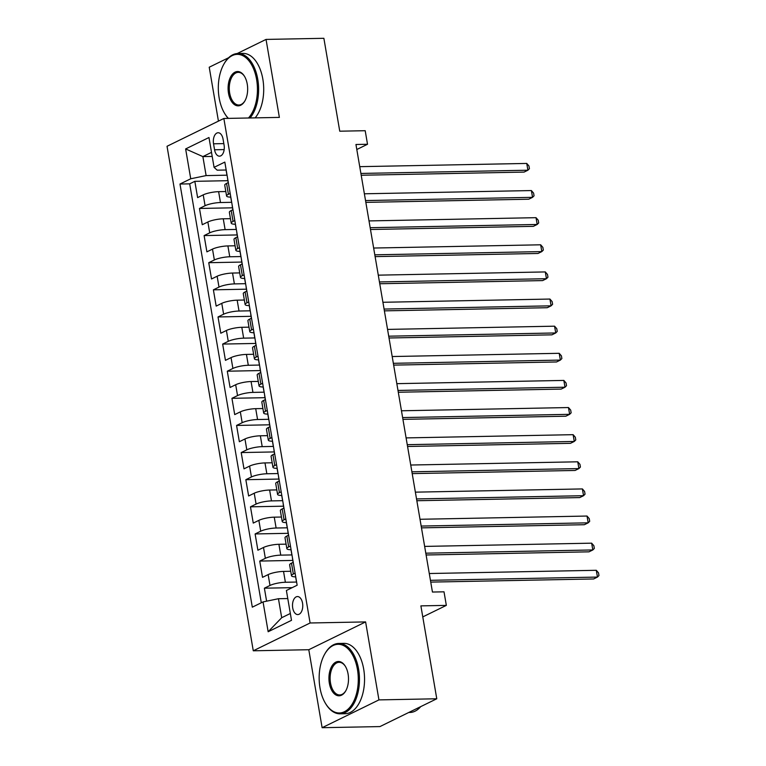 <?xml version="1.0" encoding="UTF-8"?>
<svg xmlns="http://www.w3.org/2000/svg" width="766" height="766" viewBox="0 0 766 766"><rect width="100%" height="100%" fill="white"/><g stroke="black" fill="none" stroke-linecap="round" stroke-linejoin="round"><path stroke-width="1.15" d="M302.551 603.168A9.01 5.132 -91.1 0 0 297.457 596.561A9.01 5.132 -91.1 0 0 292.717 607.974A9.01 5.132 -91.1 0 0 297.802 614.571A9.01 5.132 -91.1 0 0 302.551 603.168M322.122 727.7L379.946 726.58L436.773 698.774L378.94 699.894L365.612 621.915L310.096 622.988L253.278 650.794L308.794 649.721L322.122 727.7L378.94 699.894M310.096 622.988L223.854 118.471L167.036 146.277L253.278 650.794M228.651 57.718L209.223 67.226L218.434 121.124M223.854 118.471L279.37 117.399L266.041 39.42L237.192 53.534M266.041 39.42L323.874 38.3L339.75 131.197L365.2 130.708L367.517 144.267L355.951 144.496L432.445 592.041L444.012 591.821L446.339 605.379L420.888 605.877L436.773 698.774M225.817 191.538L218.626 191.672A11.26 2.375 170.3 0 0 203.229 194.861L197.618 197.609L194.842 181.331L227.914 180.69M231.61 202.31L220.474 202.53A11.26 2.375 170.3 0 0 205.077 205.709L199.476 208.457L232.548 207.816M199.476 208.457L202.262 224.725L207.864 221.987A11.26 2.375 170.3 0 1 223.26 218.798L230.451 218.664M235.085 245.79L227.895 245.924A11.26 2.375 170.3 0 0 212.498 249.113L206.897 251.851L204.11 235.583L237.182 234.942M239.72 272.907L232.529 273.05A11.26 2.375 170.3 0 0 217.132 276.239L211.531 278.977L208.745 262.7L241.817 262.068M244.364 300.033L237.173 300.176A11.26 2.375 170.3 0 0 221.776 303.355L216.165 306.103L213.388 289.826L246.451 289.184M248.998 327.159L241.807 327.302A11.26 2.375 170.3 0 0 226.41 330.481L220.799 333.229L218.023 316.952L251.095 316.31M253.632 354.285L246.441 354.419A11.26 2.375 170.3 0 0 231.045 357.607L225.443 360.346L222.657 344.078L255.729 343.436M258.266 381.411L251.076 381.545A11.26 2.375 170.3 0 0 235.679 384.733L230.078 387.472L227.291 371.204L260.363 370.562M262.91 408.527L255.71 408.671A11.26 2.375 170.3 0 0 240.323 411.859L234.712 414.598L231.935 398.32L264.998 397.688M267.545 435.653L260.354 435.797A11.26 2.375 170.3 0 0 244.957 438.975L239.346 441.723L236.57 425.446L269.642 424.804M272.179 462.779L264.988 462.923A11.26 2.375 170.3 0 0 249.592 466.101L243.99 468.849L241.204 452.572L274.276 451.93M276.813 489.905L269.622 490.039A11.26 2.375 170.3 0 0 254.226 493.227L248.624 495.975L245.838 479.698L278.91 479.056M281.448 517.031L274.257 517.165A11.26 2.375 170.3 0 0 258.86 520.353L253.259 523.092L250.472 506.824L283.544 506.182M286.091 544.157L278.901 544.291A11.26 2.375 170.3 0 0 263.504 547.479L257.893 550.218L255.116 533.95L288.179 533.308M290.726 571.273L283.535 571.417A11.26 2.375 170.3 0 0 268.138 574.605L262.527 577.344L259.751 561.066L292.823 560.434M213.542 143.807L214.566 149.772A8.723 4.969 -91.1 0 0 219.488 156.168A8.723 4.969 -91.1 0 0 224.084 145.109L223.059 139.144A8.723 4.969 -91.1 0 0 218.138 132.748A8.723 4.969 -91.1 0 0 213.542 143.807L223.825 143.606M212.201 156.427L202.875 156.599L206.121 175.586L190.734 178.775L179.981 184.031L252.311 607.17L263.054 601.913L268.157 631.749L291.501 620.326L286.398 590.49L297.151 585.224A7.459 1.57 -9.7 0 1 297.151 585.224L224.821 162.095L214.068 167.352L217.18 170.176L226.142 170.004M190.734 178.775L185.631 148.939L208.974 137.516L214.068 167.352M296.519 582.055L285.383 582.265L283.535 571.417M291.875 554.929L280.749 555.139L278.901 544.291M287.24 527.803L276.114 528.013L274.257 517.165M282.606 500.677L271.48 500.897L269.622 490.039M277.972 473.551L266.846 473.771L264.988 462.923M273.338 446.425L262.202 446.645L260.354 435.797M268.694 419.308L257.567 419.519L255.71 408.671M264.059 392.182L252.933 392.393L251.076 381.545M259.425 365.056L248.299 365.267L246.441 354.419M254.791 337.93L243.655 338.151L241.807 327.302M250.147 310.805L239.021 311.025L237.173 300.176M245.513 283.688L234.386 283.899L232.529 273.05M240.878 256.562L229.752 256.773L227.895 245.924M236.244 229.436L225.118 229.647L223.26 218.798M194.842 181.331L189.69 183.85L261.302 602.775M285.383 582.265A11.26 2.375 -9.7 0 0 269.996 585.454L264.385 588.192L266.606 601.176M259.751 561.066L265.352 558.328A11.26 2.375 -9.7 0 1 280.749 555.139M255.116 533.95L260.718 531.202A11.26 2.375 -9.7 0 1 276.114 528.013M250.472 506.824L256.083 504.076A11.26 2.375 -9.7 0 1 271.48 500.897M245.838 479.698L251.449 476.95A11.26 2.375 -9.7 0 1 266.846 473.771M241.204 452.572L246.805 449.834A11.26 2.375 -9.7 0 1 262.202 446.645M236.57 425.446L242.171 422.708A11.26 2.375 -9.7 0 1 257.567 419.519M231.935 398.32L237.537 395.582A11.26 2.375 -9.7 0 1 252.933 392.393M227.291 371.204L232.902 368.456A11.26 2.375 -9.7 0 1 248.299 365.267M222.657 344.078L228.268 341.33A11.26 2.375 -9.7 0 1 243.655 338.151M218.023 316.952L223.624 314.204A11.26 2.375 -9.7 0 1 239.021 311.025M213.388 289.826L218.99 287.087A11.26 2.375 -9.7 0 1 234.386 283.899M208.745 262.7L214.356 259.961A11.26 2.375 -9.7 0 1 229.752 256.773M204.11 235.583L209.721 232.835A11.26 2.375 -9.7 0 1 225.118 229.647M230.183 193.425L228.421 194.286A11.26 2.375 170.3 0 0 226.583 196.01A11.26 2.375 170.3 0 0 230.786 197.121M228.325 182.576L226.573 183.438A11.26 2.375 170.3 0 0 224.725 185.152L226.583 196.01M232.96 209.702L231.208 210.564A11.26 2.375 170.3 0 0 229.36 212.278L231.217 223.126A11.26 2.375 -9.7 0 1 233.065 221.412L234.817 220.551M237.594 236.828L235.842 237.69A11.26 2.375 170.3 0 0 233.994 239.404L235.851 250.252A11.26 2.375 -9.7 0 1 237.699 248.538L239.452 247.677M242.238 263.954L240.476 264.806A11.26 2.375 170.3 0 0 238.628 266.53L240.486 277.378A11.26 2.375 -9.7 0 1 242.334 275.664L244.086 274.803M246.872 291.08L245.12 291.932A11.26 2.375 170.3 0 0 243.272 293.656L245.12 304.504A11.26 2.375 -9.7 0 1 246.968 302.781L248.73 301.928M251.507 318.196L249.754 319.058A11.26 2.375 170.3 0 0 247.906 320.782L249.764 331.63A11.26 2.375 -9.7 0 1 251.602 329.907L253.364 329.054M256.141 345.322L254.389 346.184A11.26 2.375 170.3 0 0 252.541 347.898L254.398 358.756A11.26 2.375 -9.7 0 1 256.246 357.033L257.998 356.171M260.775 372.448L259.023 373.31A11.26 2.375 170.3 0 0 257.175 375.024L259.032 385.873A11.26 2.375 -9.7 0 1 260.88 384.159L262.633 383.297M265.419 399.574L263.657 400.436A11.26 2.375 170.3 0 0 261.819 402.15L263.667 412.998A11.26 2.375 -9.7 0 1 265.515 411.285L267.267 410.423M270.053 426.7L268.301 427.552A11.26 2.375 170.3 0 0 266.453 429.276L268.311 440.124A11.26 2.375 -9.7 0 1 270.149 438.411L271.911 437.549M274.688 453.826L272.935 454.678A11.26 2.375 170.3 0 0 271.087 456.402L272.945 467.25A11.26 2.375 -9.7 0 1 274.793 465.527L276.545 464.675M279.322 480.943L277.57 481.804A11.26 2.375 170.3 0 0 275.722 483.518L277.579 494.376A11.26 2.375 -9.7 0 1 279.427 492.653L281.179 491.791M283.966 508.069L282.204 508.93A11.26 2.375 170.3 0 0 280.356 510.644L282.214 521.493A11.26 2.375 -9.7 0 1 284.062 519.779L285.814 518.917M288.6 535.195L286.848 536.056A11.26 2.375 170.3 0 0 285 537.77L286.848 548.619A11.26 2.375 -9.7 0 1 288.696 546.905L290.458 546.043M293.234 562.321L291.482 563.173A11.26 2.375 170.3 0 0 289.634 564.896L291.492 575.745A11.26 2.375 -9.7 0 1 293.33 574.031L295.092 573.169M226.966 175.184L206.121 175.586M422.775 616.908L446.339 605.379M356.803 149.514L367.517 144.267M211.512 152.377L202.875 156.599L185.631 148.939M287.777 598.552L278.451 598.725L281.697 617.712L290.333 613.489M189.69 183.85L179.981 184.031M264.385 588.192L292.191 587.656M235.421 224.246A11.26 2.375 -9.7 0 1 231.217 223.126M240.055 251.372A11.26 2.375 -9.7 0 1 235.851 250.252M244.689 278.489A11.26 2.375 -9.7 0 1 240.486 277.378M249.323 305.615A11.26 2.375 -9.7 0 1 245.12 304.504M253.967 332.741A11.26 2.375 -9.7 0 1 249.764 331.63M258.602 359.867A11.26 2.375 -9.7 0 1 254.398 358.756M263.236 386.993A11.26 2.375 -9.7 0 1 259.032 385.873M267.87 414.109A11.26 2.375 -9.7 0 1 263.667 412.998M272.514 441.235A11.26 2.375 -9.7 0 1 268.311 440.124M277.148 468.361A11.26 2.375 -9.7 0 1 272.945 467.25M281.783 495.487A11.26 2.375 -9.7 0 1 277.579 494.376M286.417 522.613A11.26 2.375 -9.7 0 1 282.214 521.493M291.051 549.739A11.26 2.375 -9.7 0 1 286.848 548.619M263.054 601.913L278.451 598.725M295.695 576.855A11.26 2.375 -9.7 0 1 291.492 575.745M268.157 631.749L281.697 617.712M365.612 621.915L308.794 649.721M226.161 169.947A7.459 1.57 170.3 0 0 226.114 170.205L226.995 175.357A7.459 1.57 170.3 0 0 227.129 175.586M361.207 175.242L524.068 172.091L527.908 170.215L360.901 173.442M526.749 163.436L528.952 165.973L529.421 168.683L527.908 170.215L526.749 163.436L359.742 166.662M228.239 182.624L227.559 178.612A7.459 1.57 -9.7 0 1 227.607 178.363M248.462 118.002A34.346 19.562 -91.1 0 0 256.61 79.53A34.346 19.562 -91.1 0 0 223.844 64.21A34.346 19.562 -91.1 0 0 219.143 97.866A34.346 19.562 -91.1 0 0 224.802 113.703A34.346 19.562 -91.1 0 0 228.431 118.385M223.844 64.21L224.189 63.588A35.188 20.04 88.9 0 1 237.891 53.505A35.188 20.04 88.9 0 1 257.769 79.291A35.188 20.04 88.9 0 1 250.061 117.964M247.246 84.107A17.168 9.786 88.9 0 1 244.89 100.94A17.168 9.786 88.9 0 1 228.507 93.28A17.168 9.786 88.9 0 1 232.625 73.996A17.168 9.786 88.9 0 1 244.411 76.188A17.168 9.786 88.9 0 1 247.246 84.107M244.603 76.495A16.325 9.297 -91.1 0 0 238.255 72.358A16.325 9.297 -91.1 0 0 229.666 93.04A16.325 9.297 -91.1 0 0 238.887 105.009A16.325 9.297 -91.1 0 0 245.072 100.624M237.891 53.505L242.975 53.4A35.188 20.04 88.9 0 1 262.853 79.185A35.188 20.04 88.9 0 1 255.155 117.868M228.22 118.385A35.188 20.04 88.9 0 1 225.175 114.306L224.802 113.703M357.454 669.474A34.346 19.562 -91.1 0 0 324.688 654.154A34.346 19.562 -91.1 0 0 319.987 687.82A34.346 19.562 -91.1 0 0 325.646 703.657A34.346 19.562 -91.1 0 0 349.219 708.043A34.346 19.562 -91.1 0 0 357.454 669.474M324.688 654.154L325.033 653.542A35.188 20.04 88.9 0 1 338.735 643.45A35.188 20.04 88.9 0 1 358.612 669.235A35.188 20.04 88.9 0 1 340.094 713.816A35.188 20.04 88.9 0 1 326.01 704.26L325.646 703.657M348.09 674.061A17.168 9.786 88.9 0 1 345.734 690.894A17.168 9.786 88.9 0 1 329.351 683.234A17.168 9.786 88.9 0 1 333.469 663.95A17.168 9.786 88.9 0 1 345.255 666.142A17.168 9.786 88.9 0 1 348.09 674.061M345.447 666.449A16.325 9.297 -91.1 0 0 339.099 662.312A16.325 9.297 -91.1 0 0 330.51 682.994A16.325 9.297 -91.1 0 0 339.731 694.953A16.325 9.297 -91.1 0 0 345.916 690.578M338.735 643.45L343.819 643.354A35.188 20.04 88.9 0 1 363.697 669.139A35.188 20.04 88.9 0 1 345.179 713.711L340.094 713.816M420.706 706.635A35.188 20.04 88.9 0 1 409.954 712.466L408.747 712.485M230.805 197.073A7.459 1.57 170.3 0 0 230.757 197.331L231.638 202.483A7.459 1.57 170.3 0 0 231.763 202.712M365.842 202.368L528.703 199.217L532.542 197.341L365.535 200.568M531.384 190.562L533.586 193.099L534.055 195.809L532.542 197.341L531.384 190.562L364.377 193.788M232.874 209.75L232.194 205.738A7.459 1.57 -9.7 0 1 232.242 205.48M235.44 224.199A7.459 1.57 170.3 0 0 235.392 224.457L236.273 229.609A7.459 1.57 170.3 0 0 236.407 229.838M370.476 229.494L533.347 226.343L537.186 224.467L370.17 227.694M536.028 217.678L538.23 220.225L538.69 222.935L537.186 224.467L536.028 217.678L369.011 220.914M237.508 236.866L236.828 232.864A7.459 1.57 -9.7 0 1 236.876 232.605M240.074 251.325A7.459 1.57 170.3 0 0 240.026 251.583L240.907 256.734A7.459 1.57 170.3 0 0 241.041 256.964M375.11 256.62L537.981 253.469L541.821 251.593L374.804 254.819M540.662 244.804L542.864 247.351L543.324 250.061L541.821 251.593L540.662 244.804L373.645 248.04M242.152 263.992L241.462 259.99A7.459 1.57 -9.7 0 1 241.51 259.731M244.708 278.451A7.459 1.57 170.3 0 0 244.66 278.709L245.541 283.86A7.459 1.57 170.3 0 0 245.675 284.081M379.754 283.736L542.615 280.595L546.455 278.709L379.448 281.945M545.296 271.93L547.498 274.467L547.968 277.187L546.455 278.709L545.296 271.93L378.28 275.157M246.786 291.118L246.097 287.116A7.459 1.57 -9.7 0 1 246.145 286.857M249.352 305.577A7.459 1.57 170.3 0 0 249.304 305.825L250.185 310.986A7.459 1.57 170.3 0 0 250.31 311.207M384.388 310.862L547.25 307.712L551.089 305.835L384.082 309.062M549.931 299.056L552.133 301.593L552.602 304.303L551.089 305.835L549.931 299.056L382.923 302.283M251.42 318.244L250.741 314.242A7.459 1.57 -9.7 0 1 250.788 313.983M253.986 332.693A7.459 1.57 170.3 0 0 253.939 332.951L254.819 338.103A7.459 1.57 170.3 0 0 254.944 338.333M389.023 337.988L551.893 334.838L555.733 332.961L388.716 336.188M554.565 326.182L556.777 328.719L557.236 331.429L555.733 332.961L554.565 326.182L387.558 329.409M256.055 345.37L255.375 341.358A7.459 1.57 -9.7 0 1 255.423 341.1M258.621 359.819A7.459 1.57 170.3 0 0 258.573 360.077L259.454 365.229A7.459 1.57 170.3 0 0 259.588 365.459M393.657 365.114L556.528 361.964L560.367 360.087L393.351 363.314M559.209 353.308L561.411 355.845L561.871 358.555L560.367 360.087L559.209 353.308L392.192 356.535M260.699 372.487L260.009 368.484A7.459 1.57 -9.7 0 1 260.057 368.226M263.255 386.945A7.459 1.57 170.3 0 0 263.207 387.203L264.088 392.355A7.459 1.57 170.3 0 0 264.222 392.585M398.301 392.24L561.162 389.09L565.002 387.213L397.985 390.44M563.843 380.424L566.045 382.971L566.505 385.681L565.002 387.213L563.843 380.424L396.826 383.661M265.333 399.613L264.643 395.61A7.459 1.57 -9.7 0 1 264.691 395.352M267.889 414.071A7.459 1.57 170.3 0 0 267.841 414.329L268.722 419.481A7.459 1.57 170.3 0 0 268.856 419.701M402.935 419.356L565.796 416.216L569.636 414.329L402.629 417.566M568.477 407.55L570.68 410.088L571.149 412.807L569.636 414.329L568.477 407.55L401.47 410.777M269.967 426.739L269.287 422.736A7.459 1.57 -9.7 0 1 269.335 422.478M272.533 441.197A7.459 1.57 170.3 0 0 272.485 441.446L273.366 446.607A7.459 1.57 170.3 0 0 273.491 446.827M407.569 446.482L570.431 443.332L574.27 441.455L407.263 444.682M573.112 434.676L575.314 437.214L575.783 439.933L574.27 441.455L573.112 434.676L406.104 437.903M274.601 453.865L273.922 449.862A7.459 1.57 -9.7 0 1 273.969 449.604M277.168 468.313A7.459 1.57 170.3 0 0 277.12 468.572L278.001 473.723A7.459 1.57 170.3 0 0 278.135 473.953M412.204 473.608L575.075 470.458L578.914 468.581L411.897 471.808M577.755 461.802L579.958 464.34L580.417 467.049L578.914 468.581L577.755 461.802L410.739 465.029M279.236 480.991L278.556 476.979A7.459 1.57 -9.7 0 1 278.604 476.73M281.802 495.439A7.459 1.57 170.3 0 0 281.754 495.698L282.635 500.849A7.459 1.57 170.3 0 0 282.769 501.079M416.838 500.734L579.709 497.584L583.548 495.707L416.532 498.934M582.39 488.928L584.592 491.466L585.052 494.175L583.548 495.707L582.39 488.928L415.373 492.155M283.88 508.117L283.19 504.105A7.459 1.57 -9.7 0 1 283.238 503.846M286.436 522.565A7.459 1.57 170.3 0 0 286.388 522.824L287.269 527.975A7.459 1.57 170.3 0 0 287.403 528.205M421.482 527.86L584.343 524.71L588.183 522.833L421.176 526.06M587.024 516.045L589.226 518.592L589.696 521.301L588.183 522.833L587.024 516.045L420.007 519.281M288.514 535.233L287.825 531.231A7.459 1.57 -9.7 0 1 287.872 530.972M291.08 549.691A7.459 1.57 170.3 0 0 291.032 549.95L291.913 555.101A7.459 1.57 170.3 0 0 292.038 555.331M426.116 554.986L588.977 551.836L592.817 549.959L425.81 553.186M591.658 543.171L593.861 545.718L594.33 548.427L592.817 549.959L591.658 543.171L424.651 546.407M293.148 562.359L292.468 558.357A7.459 1.57 -9.7 0 1 292.516 558.098M295.714 576.817A7.459 1.57 170.3 0 0 295.666 577.076L296.547 582.227A7.459 1.57 170.3 0 0 296.672 582.447M430.751 582.103L593.621 578.962L597.461 577.076L430.444 580.312M596.293 570.297L598.505 572.834L598.964 575.553L597.461 577.076L596.293 570.297L429.286 573.523M220.474 202.53L218.626 191.672M205.077 205.709L203.229 194.861M269.996 585.454L268.138 574.605M265.352 558.328L263.504 547.479M260.718 531.202L258.86 520.353M256.083 504.076L254.226 493.227M251.449 476.95L249.592 466.101M246.805 449.834L244.957 438.975M242.171 422.708L240.323 411.859M237.537 395.582L235.679 384.733M232.902 368.456L231.045 357.607M228.268 341.33L226.41 330.481M223.624 314.204L221.776 303.355M218.99 287.087L217.132 276.239M214.356 259.961L212.498 249.113M209.721 232.835L207.864 221.987M228.421 194.286L226.573 183.438M233.065 221.412L231.208 210.564M237.699 248.538L235.842 237.69M242.334 275.664L240.476 264.806M246.968 302.781L245.12 291.932M251.602 329.907L249.754 319.058M256.246 357.033L254.389 346.184M260.88 384.159L259.023 373.31M265.515 411.285L263.657 400.436M270.149 438.411L268.301 427.552M274.793 465.527L272.935 454.678M279.427 492.653L277.57 481.804M284.062 519.779L282.204 508.93M288.696 546.905L286.848 536.056M293.33 574.031L291.482 563.173M224.17 149.581L214.566 149.772"/></g></svg>
